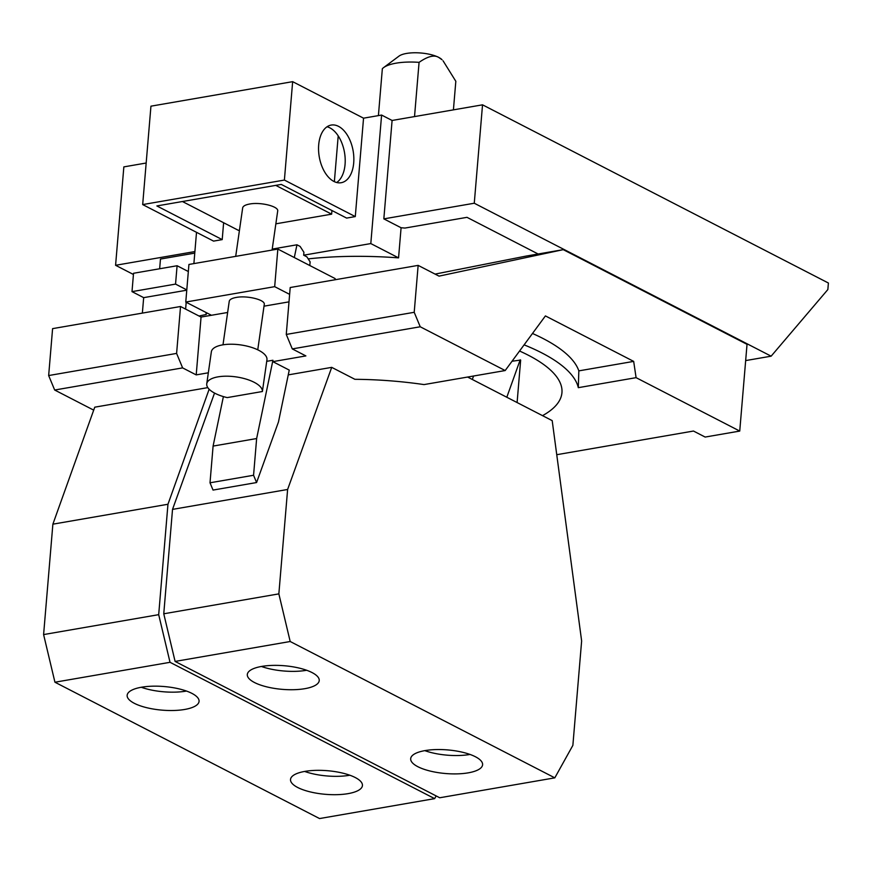 <?xml version="1.0" encoding="UTF-8"?>
<svg xmlns="http://www.w3.org/2000/svg" width="872" height="872" viewBox="0 0 872 872"><rect width="100%" height="100%" fill="white"/><g stroke="black" fill="none" stroke-linecap="round" stroke-linejoin="round"><path stroke-width="1.31" d="M177.092 265.742L133.536 273.274L131.999 291.63L175.545 284.098L177.092 265.742L188.33 271.53M186.793 289.896L175.545 284.098M186.772 290.191L143.673 297.646L131.999 291.63M304.633 771.437A36.079 11.848 -175.2 0 0 349.607 775.273A36.079 11.848 -175.2 0 0 349.857 775.23M141.264 687.267A36.079 11.848 -175.2 0 0 186.237 691.104A36.079 11.848 -175.2 0 0 186.488 691.06M272.086 250.068L277.688 211.068C278.975 206.468 260.641 201.868 249.643 204.026C245.37 204.822 243.048 206.097 242.678 207.852L235.702 256.357M294.3 257.556L296.96 244.792L272.228 249.076M309.811 265.546L310.116 261.851L306.868 256.837L303.674 255.191L303.914 252.281L300.11 246.416L296.96 244.792M289.635 294.365L274.68 286.659L277.841 249.065L188.93 264.456L185.769 302.05L211.449 315.272L227.647 312.47M274.68 286.659L185.769 302.05M262.385 391.517L227.221 397.599A28.089 10.998 -171.8 0 1 206.751 383.8L211.351 351.819A28.089 10.998 8.2 0 1 222.6 344.887A28.089 10.998 8.2 0 1 252.39 347.656A28.089 10.998 8.2 0 1 266.952 359.809L262.385 391.517A28.089 10.998 -171.8 0 0 247.495 379.538A28.089 10.998 -171.8 0 0 218.011 376.857A28.089 10.998 -171.8 0 0 206.751 383.8M185.616 309.113L186.194 302.268M143.673 297.646L142.365 313.092M199.012 316.013L206.239 314.476L205.966 312.449M207.449 313.212L206.097 313.44M348.07 793.64A36.079 11.848 4.8 0 1 309.952 791.831A36.079 11.848 4.8 0 1 290.518 779.492A36.079 11.848 4.8 0 1 304.884 771.393A36.079 11.848 4.8 0 1 343.001 773.192A36.079 11.848 4.8 0 1 362.436 785.53A36.079 11.848 4.8 0 1 348.07 793.64M184.69 709.459A36.079 11.848 4.8 0 1 146.583 707.661A36.079 11.848 4.8 0 1 127.149 695.322A36.079 11.848 4.8 0 1 141.515 687.223A36.079 11.848 4.8 0 1 179.632 689.022A36.079 11.848 4.8 0 1 199.067 701.361A36.079 11.848 4.8 0 1 184.69 709.459M424.795 750.639A36.079 11.848 -175.2 0 0 469.768 754.487A36.079 11.848 -175.2 0 0 470.019 754.444M261.426 666.47A36.079 11.848 -175.2 0 0 306.399 670.317A36.079 11.848 -175.2 0 0 306.65 670.263M159.652 268.761L160.47 259.049L194.772 253.12M133.438 274.484L115.584 265.295L194.903 251.561M277.841 249.065L335.153 278.593L335.055 279.759M771.131 356.179L827.855 289.548L828.4 283.019L482.532 104.825L474.27 203.231L771.131 356.179L745.658 360.583M538.144 254.003L466.989 217.335L404.979 228.061A185.834 61.018 -175.2 0 0 401.087 227.756L383.833 218.872L474.27 203.231M318.694 144.872A29.256 17.189 -99.8 0 1 331.207 125.067A29.256 17.189 -99.8 0 1 353.705 162.911A29.256 17.189 -99.8 0 1 341.192 182.717A29.256 17.189 -99.8 0 1 318.694 144.872M327.055 126.767A29.256 17.189 -99.8 0 1 345.061 164.405A29.256 17.189 -99.8 0 1 336.701 182.51M331.949 210.512L331.643 214.163L275.857 223.821M239.484 230.11L238.318 230.306L182.433 201.519M331.643 214.163L275.748 185.376M222.207 239.615L213.564 241.108L142.681 204.582L284.392 180.068L355.286 216.583L346.631 218.087L281.285 184.417L156.862 205.945L222.207 239.615L223.624 222.742M401.087 227.756L398.558 257.872A185.834 61.018 -175.2 0 0 308.198 258.886M398.558 257.872L370.807 243.571L303.674 255.191M210.01 482.794L253.567 475.262L256.641 438.54L213.095 446.083L210.01 482.794L213.041 490.075L256.586 482.543L253.567 475.262M222.992 344.822L229.249 301.265C229.63 299.499 231.952 298.224 236.214 297.439C247.223 295.281 265.557 299.87 264.26 304.47L257.752 349.814M264.02 306.17L289.003 301.854M256.641 438.54L272.936 360.256L266.734 361.324M223.395 396.597L213.095 446.083M418.146 265.382L290.202 287.52L286.267 334.434L414.211 312.296L418.146 265.382L439.03 276.13L563.258 249.654L747.032 344.331L739.739 431.073L636.091 377.663L633.672 361.39L545.414 315.915L505.182 370.546L420.228 326.771L414.211 312.296M435.074 274.102L526.143 256.074L563.258 249.654M93.696 410.134L54.674 390.024L48.658 375.549L52.593 328.635L180.537 306.497L201.061 317.07L211.449 315.272M48.658 375.549L176.602 353.411L180.537 306.497M434.648 798.632L170.029 662.306L54.936 682.22L319.555 818.557L434.648 798.632L436.153 795.929M54.936 682.22L43.6 634.576L158.693 614.662L170.029 662.306M209.138 389.239L167.958 504.256L52.876 524.17L43.6 634.576M167.958 504.256L158.693 614.662M468.231 772.843A36.079 11.848 4.8 0 1 430.114 771.044A36.079 11.848 4.8 0 1 410.679 758.705A36.079 11.848 4.8 0 1 425.046 750.596A36.079 11.848 4.8 0 1 463.163 752.405A36.079 11.848 4.8 0 1 482.598 764.744A36.079 11.848 4.8 0 1 468.231 772.843M304.851 688.673A36.079 11.848 4.8 0 1 266.745 686.864A36.079 11.848 4.8 0 1 247.31 674.525A36.079 11.848 4.8 0 1 261.676 666.426A36.079 11.848 4.8 0 1 299.794 668.225A36.079 11.848 4.8 0 1 319.228 680.563A36.079 11.848 4.8 0 1 304.851 688.673M196.516 232.323L193.889 263.595M146.169 163.02L123.846 166.89L115.584 265.295M383.833 218.872L392.095 120.467L482.532 104.825M355.286 216.583L363.548 118.178L381.598 115.06L392.095 120.467M381.598 115.06L370.807 243.571M363.548 118.178L292.654 81.663L284.392 180.068M292.654 81.663L150.943 106.177L142.681 204.582M338.205 135.901L334.368 181.67M207.798 387.626L94.754 407.18L52.876 524.17M54.674 390.024L182.619 367.886L176.602 353.411M201.061 317.07L196.211 374.895L182.619 367.886M286.267 334.434L292.284 348.909L305.876 355.918L272.816 361.64L289.253 370.099L278.462 421.983L256.586 482.543M272.816 361.64L272.936 360.256M208.332 372.791L196.211 374.895M292.284 348.909L420.228 326.771M532.487 333.475A185.834 61.018 4.8 0 1 578.834 370.873L633.672 361.39M578.834 370.873L578.31 387.669A185.834 61.018 -175.2 0 0 524.105 344.854M578.31 387.669L636.091 377.663M556.75 454.704L693.48 431.041L705.143 437.057L739.739 431.073M414.527 116.586L419.072 62.359C427.705 56.331 434.234 54.663 438.66 57.367L442.039 59.732A23.032 7.565 -175.2 0 0 438.66 57.367A23.032 7.565 -175.2 0 0 406.516 53.443A23.032 7.565 -175.2 0 0 398.995 56.124L383.582 67.624A38.39 12.6 -175.2 0 0 382.35 68.714L378.404 115.605M419.072 62.359A38.39 12.6 -175.2 0 0 396.117 63.166A38.39 12.6 -175.2 0 0 383.582 67.624M554.81 777.846L290.191 641.509L175.098 661.423L439.717 797.76L554.81 777.846L572.871 745.364L581.635 640.964L552.194 420.631L542.526 415.65A168.939 55.47 4.8 0 0 561.949 392.662A168.939 55.47 4.8 0 0 519.559 351.024M175.098 661.423L163.762 613.79L278.855 593.876L290.191 641.509M505.182 370.546L424.032 384.585A168.939 55.47 4.8 0 0 354.904 379.309L331.72 367.363L287.618 489.475L172.525 509.39L163.762 613.79M287.618 489.475L278.855 593.876M331.72 367.363L288.261 374.884M172.525 509.39L214.534 393.076M512.038 361.237L520.66 360.06L517.096 402.548M443.074 60.822L455.827 81.292L453.418 109.861M472.319 379.473L473.561 376.017M520.202 359.82L506.806 397.251M467.599 377.042L542.526 415.65"/></g></svg>
